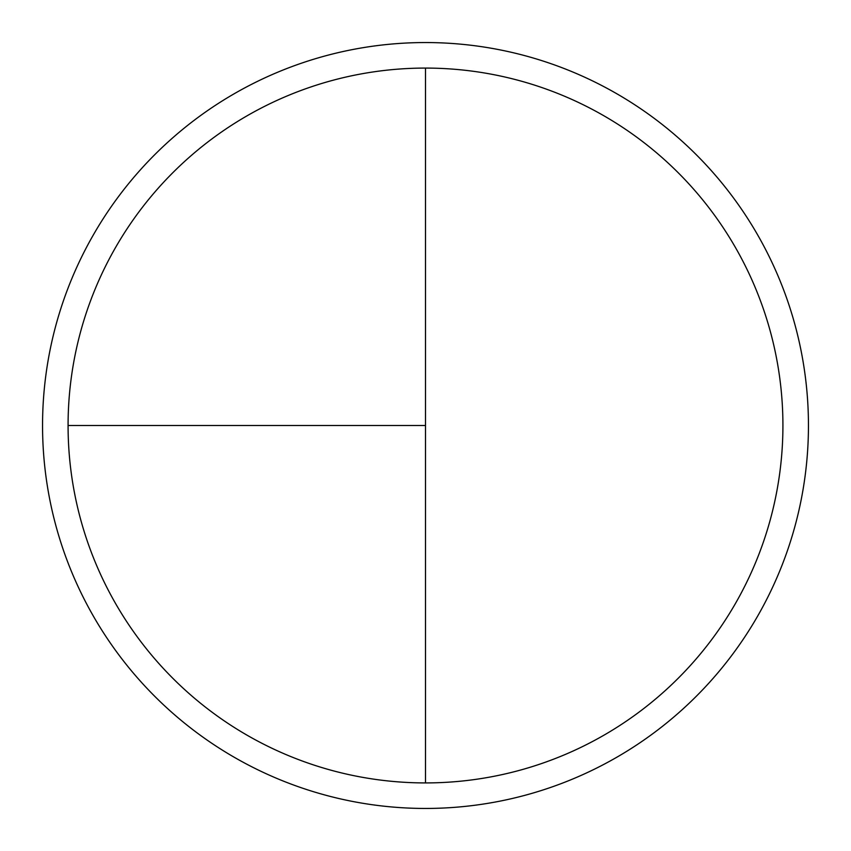<?xml version="1.0" encoding="UTF-8"?>
<svg xmlns="http://www.w3.org/2000/svg" width="851" height="851" viewBox="0 0 851 851"><rect width="100%" height="100%" fill="white"/><g stroke="black" fill="none" stroke-linecap="round" stroke-linejoin="round"><path stroke-width="1.28" d="M425.5 42.55A382.95 382.95 0 0 0 42.55 425.5A382.95 382.95 0 0 0 425.5 808.45A382.95 382.95 0 0 0 808.45 425.5A382.95 382.95 0 0 0 425.5 42.55M68.08 425.5L425.5 425.5L425.5 68.08A357.42 357.42 0 0 0 68.08 425.5A357.42 357.42 0 0 0 425.5 782.92A357.42 357.42 0 0 0 782.92 425.5A357.42 357.42 0 0 0 425.5 68.08L425.5 782.92"/></g></svg>

